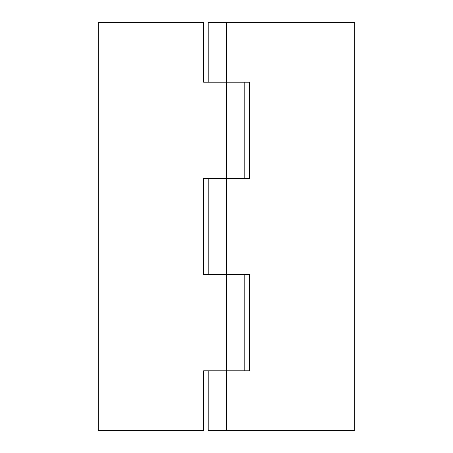 <?xml version="1.0" encoding="UTF-8"?>
<svg xmlns="http://www.w3.org/2000/svg" width="453" height="453" viewBox="0 0 453 453"><rect width="100%" height="100%" fill="white"/><g stroke="black" fill="none" stroke-linecap="round" stroke-linejoin="round"><path stroke-width="0.68" d="M203.595 178.403L244.824 178.403L244.824 82.203L226.5 82.203L249.405 82.203L249.405 178.403L226.5 178.403L226.5 82.203L208.176 82.203L208.176 22.65L354.767 22.65L354.767 430.35L226.5 430.35L226.5 370.797L244.824 370.797L244.824 274.597L203.595 274.597L203.595 178.403M226.5 430.35L208.176 430.35L208.176 370.797L226.5 370.797L203.595 370.797L203.595 430.35L98.233 430.35L98.233 22.65L203.595 22.65L203.595 82.203L226.5 82.203L226.5 22.65M208.176 178.403L226.5 178.403L226.5 274.597L208.176 274.597L208.176 178.403M249.405 274.597L226.5 274.597L226.5 370.797L249.405 370.797L249.405 274.597"/></g></svg>
